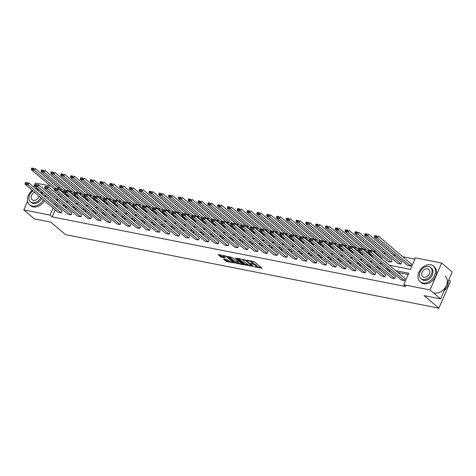 <?xml version="1.0" encoding="UTF-8"?>
<svg xmlns="http://www.w3.org/2000/svg" width="476" height="476" viewBox="0 0 476 476"><rect width="100%" height="100%" fill="white"/><g stroke="black" fill="none" stroke-linecap="round" stroke-linejoin="round"><path stroke-width="0.71" d="M254.517 266.804L261.99 268.196L254.547 261.877L246.961 260.11L248.389 260.771A2.576 0.66 -156.6 0 1 251.685 262.282L252.31 262.811A2.576 0.66 -156.6 0 1 252.696 263.442A2.576 0.66 -156.6 0 1 251.655 263.543L250.668 263.537L252.238 264.037A2.576 0.66 -156.6 0 1 255.535 265.548L256.153 266.078A2.576 0.66 -156.6 0 1 256.54 266.709A2.576 0.66 -156.6 0 1 255.505 266.81L254.517 266.804M223.803 259.045L223.601 259.277L225.689 261.05L226.719 261.52L234.323 262.925L225.725 255.933L218.121 254.529L220.769 256.867L224.916 257.956L225.118 257.724L223.863 256.665A2.154 0.553 -156.6 0 1 223.541 256.136A2.154 0.553 -156.6 0 1 225.041 256.219A2.154 0.553 -156.6 0 1 227.165 257.314L232.068 261.473A2.154 0.553 -156.6 0 1 232.395 262.002A2.154 0.553 -156.6 0 1 230.89 261.919A2.154 0.553 -156.6 0 1 228.766 260.824L226.921 259.658L223.803 259.045M389.32 265.233L410.437 269.392L415.423 257.873L441.663 263.038L452.2 271.98L440.562 298.874L424.128 295.638L438.884 308.162L65.527 234.638L50.771 222.113L34.337 218.877L23.8 209.934L27.572 201.211M440.562 298.874L430.024 289.932L403.791 284.761L408.771 273.242L395.734 270.677M55.198 209.839L52.146 216.889L405.897 286.552L403.791 284.761M52.146 216.889L50.039 215.098L23.8 209.934M244.878 264.829L253.387 266.5L245.943 260.182L237.631 258.278L237.429 258.504L244.878 264.829L245.188 264.097L248.722 265.067M243.593 264.84L235.281 262.936L227.712 256.415L232.187 257.474L236.233 260.509L238.625 260.884L235.358 258.016L236.227 258.188L243.795 264.614L243.593 264.84L243.718 264.549M33.701 187.056L35.438 183.04L50.551 186.021M441.663 263.038L430.024 289.932M438.884 308.162L450.522 281.268L448.808 279.817M77.963 199.069L78.189 198.551L45.006 170.39L44.22 172.205L65.396 190.18M97.574 202.931L97.794 202.413L64.611 174.252L63.826 176.066L85.002 194.041M117.179 206.792L117.399 206.275L84.222 178.113L83.437 179.928L104.607 197.903M136.785 210.654L137.011 210.136L103.828 181.975L103.042 183.79L124.218 201.764M156.396 214.509L156.616 213.998L123.433 185.836L122.647 187.651L143.823 205.626M176.001 218.371L176.221 217.859L143.044 189.698L142.259 191.513L163.429 209.488M195.606 222.232L195.832 221.721L162.649 193.559L161.864 195.374L183.04 213.349M215.217 226.094L215.438 225.582L182.254 197.421L181.469 199.236L202.645 217.205M234.823 229.956L235.049 229.444L201.866 201.277L201.08 203.097L222.25 221.066M254.434 233.817L254.654 233.305L221.471 205.138L220.685 206.959L241.862 224.928M274.039 237.679L274.259 237.167L241.082 209L240.291 210.82L261.467 228.789M293.644 241.54L293.87 241.029L260.687 212.861L259.902 214.682L281.078 232.651M313.256 245.402L313.476 244.89L280.293 216.723L279.507 218.543L300.683 236.512M332.861 249.263L333.081 248.752L299.904 220.584L299.118 222.405L320.288 240.374M352.466 253.125L352.692 252.613L319.509 224.446L318.724 226.267L339.9 244.236M372.077 256.986L372.297 256.469L339.114 228.307L338.329 230.122L359.505 248.097M391.117 262.151L391.903 260.33L358.725 232.169L357.94 233.984L391.117 262.151L387.976 261.532L354.793 233.365L354.953 232.449L357.155 232.883L357.47 232.157L355.269 231.723L354.953 232.449M410.728 266.013L411.514 264.192L378.331 236.031L377.545 237.845L410.728 266.013L407.587 265.394L374.404 237.226L374.564 236.31L376.76 236.745L377.075 236.019L374.874 235.584L374.564 236.31M414.876 259.14L402.738 256.748M395.788 255.38L392.938 254.815M385.982 253.446L383.132 252.887M376.177 251.518L373.327 250.959M366.377 249.585L363.527 249.025M356.572 247.657L353.722 247.098M346.766 245.723L343.916 245.164M336.966 243.795L334.116 243.236M327.161 241.867L324.311 241.302M317.355 239.934L314.505 239.374M307.555 238.006L304.705 237.441M297.75 236.072L294.9 235.513M287.944 234.144L285.094 233.579M278.145 232.211L275.295 231.651M268.339 230.283L265.489 229.718M258.533 228.349L255.683 227.79M248.734 226.421L245.884 225.856M238.928 224.488L236.078 223.928M229.123 222.56L226.273 221.995M219.323 220.626L216.473 220.067M209.517 218.698L206.667 218.133M199.712 216.764L196.862 216.205M189.912 214.837L187.056 214.277M180.106 212.903L177.256 212.344M170.301 210.975L167.451 210.416M160.495 209.041L157.645 208.482M150.696 207.114L147.846 206.554M140.89 205.186L138.04 204.62M131.084 203.252L128.234 202.693M121.285 201.324L118.435 200.759M111.479 199.39L108.629 198.831M101.674 197.463L98.824 196.897M91.874 195.529L89.024 194.97M82.068 193.601L79.218 193.036M72.263 191.667L69.413 191.108M63.51 190.626L62.921 191.989M61.267 195.815L60.678 197.177M400.923 264.079L401.708 262.264L368.525 234.103L367.74 235.917L400.923 264.079L397.781 263.46L364.598 235.299L364.759 234.382L366.96 234.811L367.27 234.085L365.074 233.656L364.759 234.382M381.877 258.914L382.103 258.403L348.92 230.241L348.135 232.056L369.311 250.025M362.272 255.053L362.492 254.541L329.315 226.38L328.529 228.194L349.699 246.169M342.666 251.191L342.887 250.679L309.703 222.518L308.918 224.333L330.094 242.308M323.055 247.33L323.281 246.818L290.098 218.657L289.313 220.471L310.489 238.446M303.45 243.474L303.67 242.956L270.493 214.795L269.702 216.61L290.878 234.585M283.845 239.612L284.065 239.095L250.882 210.933L250.096 212.748L271.272 230.723M264.234 235.751L264.46 235.233L231.276 207.072L230.491 208.887L251.661 226.862M244.628 231.889L244.848 231.372L211.671 203.21L210.88 205.025L232.056 223M225.017 228.028L225.243 227.51L192.06 199.349L191.275 201.164L212.451 219.138M205.412 224.166L205.638 223.649L172.455 195.487L171.669 197.302L192.84 215.277M185.807 220.305L186.027 219.787L152.844 191.626L152.058 193.44L173.234 211.415M166.195 216.443L166.421 215.931L133.238 187.764L132.453 189.585L153.629 207.554M146.59 212.582L146.81 212.07L113.633 183.903L112.848 185.723L134.018 203.692M126.985 208.72L127.205 208.208L94.022 180.041L93.236 181.862L114.413 199.831M107.374 204.858L107.6 204.347L74.417 176.18L73.631 178L94.807 195.969M87.768 200.997L87.989 200.485L54.811 172.318L54.02 174.139L75.196 192.108M68.163 197.135L68.383 196.624L35.2 168.456L34.415 170.277L55.591 188.246M57.501 187.389L60.351 187.949M61.404 188.841L60.815 190.198M59.155 194.03L58.566 195.386M57.132 198.7L56.692 199.73L58.846 200.152M55.454 203.668L55.02 203.579L54.526 204.734M53.092 208.048L50.039 215.098M388.779 269.309L385.929 268.744M378.979 267.375L376.129 266.816M369.174 265.447L366.324 264.882M359.368 263.514L356.518 262.954M349.568 261.586L346.718 261.021M339.763 259.652L336.913 259.093M329.957 257.724L327.107 257.159M320.158 255.79L317.308 255.231M310.352 253.863L307.502 253.303M300.546 251.929L297.696 251.37M290.747 250.001L287.891 249.442M280.941 248.067L278.091 247.508M271.136 246.14L268.285 245.58M261.33 244.206L258.48 243.647M251.53 242.278L248.68 241.719M241.725 240.35L238.875 239.785M231.919 238.416L229.069 237.857M222.119 236.489L219.269 235.923M212.314 234.555L209.464 233.996M202.508 232.627L199.658 232.062M192.709 230.693L189.859 230.134M182.903 228.766L180.053 228.2M173.097 226.832L170.247 226.273M163.298 224.904L160.448 224.339M153.492 222.97L150.642 222.411M143.687 221.042L140.837 220.477M133.887 219.109L131.037 218.549M124.081 217.181L121.231 216.622M114.276 215.247L111.426 214.688M104.476 213.319L101.626 212.76M94.67 211.386L91.82 210.826M84.865 209.458L82.015 208.899M75.065 207.524L72.209 206.965M65.26 205.596L62.41 205.037M65.801 201.521L68.651 202.086M75.601 203.454L78.451 204.014M85.406 205.382L88.256 205.947M95.212 207.316L98.062 207.875M105.012 209.244L107.862 209.809M114.817 211.177L117.667 211.737M124.623 213.105L127.473 213.67M134.422 215.039L137.272 215.598M144.228 216.967L147.078 217.526M154.034 218.9L156.884 219.46M163.833 220.828L166.689 221.388M173.639 222.762L176.489 223.321M183.444 224.69L186.294 225.249M193.25 226.624L196.1 227.183M203.05 228.551L205.9 229.111M212.855 230.479L215.705 231.044M222.661 232.413L225.511 232.972M232.461 234.341L235.311 234.906M242.266 236.274L245.116 236.834M252.072 238.202L254.922 238.768M261.871 240.136L264.721 240.695M271.677 242.064L274.527 242.629M281.483 243.998L284.333 244.557M291.282 245.925L294.132 246.491M301.088 247.859L303.938 248.418M310.893 249.787L313.743 250.352M320.693 251.721L323.543 252.28M330.499 253.648L333.349 254.208M340.304 255.582L343.154 256.142M350.104 257.51L352.954 258.069M359.91 259.444L362.76 260.003M369.715 261.372L372.565 261.931M379.515 263.305L382.371 263.865M57.56 205.453L57.132 205.37L56.632 206.525M57.132 205.37L55.02 203.579M408.224 274.509L397.841 272.462M390.891 271.094L388.035 270.535M381.086 269.166L378.236 268.601M371.28 267.232L368.43 266.673M361.474 265.305L358.624 264.745M351.675 263.371L348.825 262.811M341.869 261.443L339.019 260.884M332.064 259.509L329.213 258.95M322.264 257.581L319.414 257.022M312.458 255.654L309.608 255.088M302.653 253.72L299.803 253.161M292.853 251.792L290.003 251.227M283.047 249.858L280.197 249.299M273.242 247.931L270.392 247.365M263.442 245.997L260.592 245.438M253.637 244.069L250.787 243.504M243.831 242.135L240.981 241.576M234.031 240.207L231.181 239.642M224.226 238.274L221.376 237.714M214.42 236.346L211.57 235.781M204.62 234.412L201.77 233.853M194.815 232.484L191.965 231.919M185.009 230.551L182.159 229.991M175.21 228.623L172.354 228.064M165.404 226.689L162.554 226.13M155.598 224.761L152.748 224.202M145.793 222.827L142.943 222.268M135.993 220.9L133.143 220.34M126.188 218.972L123.338 218.407M116.382 217.038L113.532 216.479M106.582 215.11L103.732 214.545M96.777 213.177L93.927 212.617M86.971 211.249L84.121 210.684M77.171 209.315L74.321 208.756M67.366 207.387L64.516 206.822M25.454 182.546L28.911 182.992L62.094 211.16L61.309 212.974L58.167 212.355L24.984 184.194L28.126 184.813L28.911 182.992L25.454 182.546L25.145 183.278L27.34 183.706L27.656 182.98M35.26 184.48L38.717 184.926L71.894 213.087L71.108 214.908L67.967 214.289L34.79 186.122L37.931 186.741L38.717 184.926L35.26 184.48L34.944 185.206L37.146 185.64L37.461 184.914M45.065 186.408L48.516 186.854L81.699 215.021L80.914 216.836L77.772 216.217L44.589 188.056L47.731 188.674L48.516 186.854L45.065 186.408L44.75 187.139L46.951 187.568L47.261 186.842M54.865 188.341L58.322 188.788L91.505 216.949L90.72 218.77L87.578 218.151L54.395 189.983L57.536 190.602L58.322 188.788L54.865 188.341L54.556 189.067L56.751 189.502L57.066 188.776M64.671 190.269L68.127 190.715L101.311 218.883L100.519 220.697L97.378 220.079L64.201 191.917L67.342 192.536L68.127 190.715L64.671 190.269L64.355 190.995L66.557 191.429L66.872 190.703M74.476 192.203L77.927 192.649L111.11 220.81L110.325 222.625L107.183 222.006L74 193.845L77.142 194.464L77.927 192.649L74.476 192.203L74.161 192.929L76.362 193.363L76.678 192.637M84.282 194.131L87.733 194.577L120.916 222.744L120.13 224.559L116.989 223.94L83.806 195.779L86.947 196.398L87.733 194.577L84.282 194.131L83.966 194.857L86.162 195.291L86.477 194.565M94.081 196.064L97.538 196.511L130.721 224.672L129.93 226.487L126.789 225.868L93.611 197.707L96.753 198.325L97.538 196.511L94.081 196.064L93.766 196.79L95.968 197.225L96.283 196.499M103.887 197.992L107.344 198.438L140.521 226.606L139.736 228.42L136.594 227.802L103.411 199.64L106.553 200.259L107.344 198.438L103.887 197.992L103.572 198.718L105.773 199.152L106.088 198.427M113.693 199.926L117.144 200.372L150.327 228.534L149.541 230.348L146.4 229.73L113.217 201.568L116.358 202.187L117.144 200.372L113.693 199.926L113.377 200.652L115.573 201.086L115.888 200.354M123.492 201.854L126.949 202.3L160.132 230.461L159.341 232.282L156.199 231.663L123.022 203.496L126.164 204.115L126.949 202.3L123.492 201.854L123.177 202.58L125.378 203.014L125.694 202.288M133.298 203.787L136.755 204.234L169.932 232.395L169.147 234.21L166.005 233.591L132.822 205.43L135.963 206.048L136.755 204.234L133.298 203.787L132.982 204.513L135.184 204.948L135.499 204.216M143.103 205.715L146.554 206.162L179.738 234.323L178.952 236.144L175.811 235.525L142.627 207.357L145.769 207.976L146.554 206.162L143.103 205.715L142.788 206.441L144.984 206.876L145.299 206.15M152.903 207.649L156.36 208.095L189.543 236.257L188.758 238.071L185.61 237.453L152.433 209.291L155.575 209.91L156.36 208.095L152.903 207.649L152.588 208.375L154.789 208.809L155.105 208.077M162.709 209.577L166.166 210.023L199.343 238.184L198.557 240.005L195.416 239.386L162.233 211.219L165.374 211.838L166.166 210.023L162.709 209.577L162.393 210.303L164.595 210.737L164.91 210.011M172.514 211.511L175.965 211.951L209.148 240.118L208.363 241.933L205.221 241.314L172.038 213.153L175.18 213.772L175.965 211.951L172.514 211.511L172.199 212.236L174.394 212.665L174.71 211.939M182.314 213.438L185.771 213.885L218.954 242.046L218.169 243.867L215.021 243.248L181.844 215.081L184.985 215.699L185.771 213.885L182.314 213.438L182.005 214.164L184.2 214.599L184.515 213.873M192.12 215.366L195.576 215.812L228.754 243.98L227.968 245.794L224.827 245.176L191.644 217.014L194.791 217.633L195.576 215.812L192.12 215.366L191.804 216.098L194.006 216.526L194.321 215.801M201.925 217.3L205.376 217.746L238.559 245.908L237.774 247.728L234.632 247.109L201.449 218.942L204.591 219.561L205.376 217.746L201.925 217.3L201.61 218.026L203.811 218.46L204.121 217.734M211.725 219.228L215.182 219.674L248.365 247.841L247.579 249.656L244.432 249.037L211.255 220.876L214.396 221.495L215.182 219.674L211.725 219.228L211.415 219.96L213.611 220.388L213.926 219.662M221.53 221.161L224.987 221.608L258.165 249.769L257.379 251.59L254.238 250.971L221.054 222.804L224.202 223.422L224.987 221.608L221.53 221.161L221.215 221.887L223.417 222.322L223.732 221.596M231.336 223.089L234.787 223.536L267.97 251.703L267.185 253.518L264.043 252.899L230.86 224.737L234.002 225.356L234.787 223.536L231.336 223.089L231.021 223.821L233.222 224.25L233.532 223.524M241.136 225.023L244.593 225.469L277.776 253.631L276.99 255.451L273.849 254.833L240.666 226.665L243.807 227.284L244.593 225.469L241.136 225.023L240.826 225.749L243.022 226.183L243.337 225.457M250.941 226.951L254.398 227.397L287.575 255.564L286.79 257.379L283.648 256.76L250.471 228.599L253.613 229.218L254.398 227.397L250.941 226.951L250.626 227.677L252.827 228.111L253.143 227.385M260.747 228.885L264.198 229.331L297.381 257.492L296.596 259.307L293.454 258.688L260.271 230.527L263.412 231.146L264.198 229.331L260.747 228.885L260.431 229.61L262.633 230.045L262.942 229.319M270.546 230.812L274.003 231.259L307.187 259.426L306.401 261.241L303.26 260.622L270.076 232.461L273.218 233.079L274.003 231.259L270.546 230.812L270.237 231.538L272.433 231.973L272.748 231.247M280.352 232.746L283.809 233.192L316.992 261.354L316.201 263.168L313.059 262.55L279.882 234.388L283.024 235.007L283.809 233.192L280.352 232.746L280.037 233.472L282.238 233.906L282.554 233.18M290.158 234.674L293.609 235.12L326.792 263.287L326.006 265.102L322.865 264.483L289.682 236.322L292.823 236.941L293.609 235.12L290.158 234.674L289.842 235.4L292.044 235.834L292.359 235.108M299.963 236.608L303.414 237.054L336.597 265.215L335.812 267.03L332.67 266.411L299.487 238.25L302.629 238.869L303.414 237.054L299.963 236.608L299.648 237.334L301.844 237.768L302.159 237.036M309.763 238.535L313.22 238.982L346.403 267.143L345.612 268.964L342.47 268.345L309.293 240.178L312.435 240.796L313.22 238.982L309.763 238.535L309.448 239.261L311.649 239.696L311.964 238.97M319.569 240.469L323.025 240.915L356.203 269.077L355.417 270.892L352.276 270.273L319.093 242.111L322.234 242.73L323.025 240.915L319.569 240.469L319.253 241.195L321.455 241.63L321.77 240.898M329.374 242.397L332.825 242.843L366.008 271.005L365.223 272.825L362.081 272.207L328.898 244.039L332.04 244.658L332.825 242.843L329.374 242.397L329.059 243.123L331.254 243.557L331.57 242.831M339.174 244.331L342.631 244.777L375.814 272.938L375.023 274.753L371.881 274.134L338.704 245.973L341.845 246.592L342.631 244.777L339.174 244.331L338.858 245.057L341.06 245.491L341.375 244.759M348.979 246.259L352.436 246.705L385.614 274.866L384.828 276.687L381.687 276.068L348.503 247.901L351.645 248.52L352.436 246.705L348.979 246.259L348.664 246.984L350.866 247.419L351.181 246.693M358.785 248.192L362.236 248.633L395.419 276.8L394.634 278.615L391.492 277.996L358.309 249.835L361.451 250.453L362.236 248.633L358.785 248.192L358.47 248.918L360.665 249.347L360.981 248.621M368.585 250.12L372.042 250.566L405.225 278.728L404.439 280.548L401.292 279.93L368.115 251.762L371.256 252.381L372.042 250.566L368.585 250.12L368.269 250.846L370.471 251.28L370.786 250.554M256.54 266.709L256.856 265.983A2.576 0.66 -156.6 0 0 256.469 265.352L256.153 266.078M252.738 263.353A2.576 0.66 -156.6 0 1 255.85 264.823L256.469 265.352M252.696 263.442L253.012 262.716A2.576 0.66 -156.6 0 0 252.619 262.086L252.31 262.811M251.013 260.913A2.576 0.66 -156.6 0 1 252 261.556L252.619 262.086M256.588 266.614L261.199 267.524M238.541 258.456L245.188 264.097M252.292 265.769L252.589 265.828M251.929 266.108L245.533 260.396L243.914 259.89A2.576 0.66 -156.6 0 0 242.879 259.991A2.576 0.66 -156.6 0 0 243.266 260.628L247.734 264.418A2.576 0.66 -156.6 0 0 251.03 265.929L251.929 266.108M242.998 263.936L242.022 263.746M239.011 263.151L236.626 262.681L236.316 263.412M228.944 256.564L236.626 262.681M238.339 262.698A2.154 0.553 -156.6 0 0 240.463 263.793A2.154 0.553 -156.6 0 0 241.963 263.877A2.154 0.553 -156.6 0 0 241.641 263.347L238.881 261.407L236.489 261.032L238.339 262.698M238.75 260.592L239.154 260.67M219.353 254.678L221.084 256.142L224.321 257.052M224.714 259.224L227.034 260.794L229.402 261.259M232.455 261.86L233.407 262.05M374.874 235.584L377.075 236.019M376.76 236.745L377.545 237.845L374.404 237.226M404.439 280.548L371.256 252.381L370.471 251.28M368.269 250.846L368.115 251.762M444.078 290.753A10.246 7.562 -49.7 0 0 448.202 281.221M422.795 282.946A10.246 7.562 -49.7 0 0 433.666 277.145A10.246 7.562 -49.7 0 0 433.35 266.054A10.246 7.562 -49.7 0 0 430.655 264.781A10.246 7.562 -49.7 0 0 419.784 270.582A10.246 7.562 -49.7 0 0 420.094 281.673A10.246 7.562 -49.7 0 0 422.795 282.946M420.094 281.673L421.147 282.565A10.246 7.562 -49.7 0 0 423.848 283.845A10.246 7.562 -49.7 0 0 434.719 278.043A10.246 7.562 -49.7 0 0 434.404 266.947L433.35 266.054M430.524 267.417L431.494 268.244A7.378 5.444 130.3 0 1 431.72 276.229A7.378 5.444 130.3 0 1 423.896 280.406A7.378 5.444 130.3 0 1 421.95 279.489L420.98 278.662A7.378 5.444 -49.7 0 0 422.926 279.585A7.378 5.444 -49.7 0 0 430.75 275.408A7.378 5.444 -49.7 0 0 430.524 267.417A7.378 5.444 -49.7 0 0 428.584 266.5A7.378 5.444 -49.7 0 0 420.754 270.677A7.378 5.444 -49.7 0 0 420.98 278.662M427.579 268.827A4.754 3.51 -49.7 0 0 422.533 271.516A4.754 3.51 -49.7 0 0 422.676 276.663A4.754 3.51 -49.7 0 0 423.932 277.258A4.754 3.51 -49.7 0 0 428.977 274.563A4.754 3.51 -49.7 0 0 428.828 269.416A4.754 3.51 -49.7 0 0 427.579 268.827M434.594 292.966A10.246 7.562 -49.7 0 0 445.471 287.165A10.246 7.562 -49.7 0 0 445.155 276.074M32.213 190.329A10.246 7.562 -49.7 0 0 29.583 204.769A10.246 7.562 -49.7 0 0 32.279 206.048A10.246 7.562 -49.7 0 0 43.399 199.825M44.744 196.433A10.246 7.562 -49.7 0 0 44.982 194.773M29.583 204.769L30.637 205.668A10.246 7.562 -49.7 0 0 33.332 206.941A10.246 7.562 -49.7 0 0 44.458 200.723M45.797 197.326A10.246 7.562 -49.7 0 0 46.035 195.672M41.352 191.697A7.378 5.444 130.3 0 1 42.513 194.541M41.721 198.397A7.378 5.444 130.3 0 1 33.38 203.502A7.378 5.444 130.3 0 1 31.44 202.586L30.47 201.759A7.378 5.444 -49.7 0 0 32.41 202.681A7.378 5.444 -49.7 0 0 40.752 197.576M41.543 193.72A7.378 5.444 -49.7 0 0 40.383 190.87M39.603 190.21A7.378 5.444 -49.7 0 0 38.068 189.597A7.378 5.444 -49.7 0 0 36.604 189.525M34.552 192.316A4.754 3.51 -49.7 0 0 31.404 195.934A4.754 3.51 -49.7 0 0 32.166 199.759A4.754 3.51 -49.7 0 0 33.415 200.354A4.754 3.51 -49.7 0 0 39.121 196.195M32.927 190.935A7.378 5.444 -49.7 0 0 30.47 201.759M36.944 187.955A10.246 7.562 -49.7 0 0 35.343 188.454M365.074 233.656L367.27 234.085M366.96 234.811L367.74 235.917L364.598 235.299M355.269 231.723L357.47 232.157M357.155 232.883L357.94 233.984L354.793 233.365M394.634 278.615L361.451 250.453L360.665 249.347M358.47 248.918L358.309 249.835M384.828 276.687L351.645 248.52L350.866 247.419M348.664 246.984L348.503 247.901M368.222 251.149L344.993 231.437L345.154 230.521L347.349 230.955L347.664 230.223L345.463 229.795L345.154 230.521M345.463 229.795L347.664 230.223M347.349 230.955L348.135 232.056L344.993 231.437M375.023 274.753L341.845 246.592L341.06 245.491M338.858 245.057L338.704 245.973M358.416 249.222L335.187 229.503L335.348 228.587L337.549 229.021L337.859 228.296L335.663 227.861L335.348 228.587M335.663 227.861L337.859 228.296M337.549 229.021L338.329 230.122L335.187 229.503M365.223 272.825L332.04 244.658L331.254 243.557M329.059 243.123L328.898 244.039M348.61 247.288L325.382 227.576L325.542 226.659L327.744 227.094L328.059 226.362L325.858 225.933L325.542 226.659M325.858 225.933L328.059 226.362M327.744 227.094L328.529 228.194L325.382 227.576M355.417 270.892L322.234 242.73L321.455 241.63M319.253 241.195L319.093 242.111M338.811 245.36L315.582 225.648L315.743 224.726L317.938 225.16L318.254 224.434L316.052 224L315.743 224.726M316.052 224L318.254 224.434M317.938 225.16L318.724 226.267L315.582 225.648M345.612 268.964L312.435 240.796L311.649 239.696M309.448 239.261L309.293 240.178M329.005 243.426L305.776 223.714L305.937 222.798L308.139 223.232L308.448 222.506L306.252 222.072L305.937 222.798M306.252 222.072L308.448 222.506M308.139 223.232L308.918 224.333L305.776 223.714M335.812 267.03L302.629 238.869L301.844 237.768M299.648 237.334L299.487 238.25M319.2 241.499L295.971 221.786L296.131 220.864L298.333 221.298L298.648 220.572L296.447 220.138L296.131 220.864M296.447 220.138L298.648 220.572M298.333 221.298L299.118 222.405L295.971 221.786M326.006 265.102L292.823 236.941L292.044 235.834M289.842 235.4L289.682 236.322M309.394 239.565L286.171 219.852L286.326 218.936L288.527 219.371L288.843 218.645L286.641 218.21L286.326 218.936M286.641 218.21L288.843 218.645M288.527 219.371L289.313 220.471L286.171 219.852M299.594 237.637L276.366 217.925L276.526 217.002L278.722 217.437L279.037 216.711L276.842 216.277L276.526 217.002M276.842 216.277L279.037 216.711M278.722 217.437L279.507 218.543L276.366 217.925M289.789 235.709L266.56 215.991L266.721 215.075L268.922 215.509L269.238 214.783L267.036 214.349L266.721 215.075M267.036 214.349L269.238 214.783M268.922 215.509L269.702 216.61L266.56 215.991M279.983 233.775L256.76 214.063L256.915 213.141L259.117 213.575L259.432 212.849L257.23 212.415L256.915 213.141M257.23 212.415L259.432 212.849M259.117 213.575L259.902 214.682L256.76 214.063M270.184 231.848L246.955 212.129L247.115 211.213L249.311 211.647L249.626 210.922L247.431 210.487L247.115 211.213M247.431 210.487L249.626 210.922M249.311 211.647L250.096 212.748L246.955 212.129M260.378 229.914L237.149 210.202L237.31 209.285L239.511 209.714L239.827 208.988L237.625 208.553L237.31 209.285M237.625 208.553L239.827 208.988M239.511 209.714L240.291 210.82L237.149 210.202M250.572 227.986L227.35 208.268L227.504 207.352L229.706 207.786L230.021 207.06L227.82 206.626L227.504 207.352M227.82 206.626L230.021 207.06M229.706 207.786L230.491 208.887L227.35 208.268M240.773 226.052L217.544 206.34L217.705 205.424L219.9 205.852L220.215 205.126L218.02 204.692L217.705 205.424M218.02 204.692L220.215 205.126M219.9 205.852L220.685 206.959L217.544 206.34M230.967 224.125L207.738 204.406L207.899 203.49L210.1 203.924L210.416 203.198L208.214 202.764L207.899 203.49M208.214 202.764L210.416 203.198M210.1 203.924L210.88 205.025L207.738 204.406M221.161 222.191L197.939 202.478L198.093 201.562L200.295 201.991L200.61 201.265L198.409 200.83L198.093 201.562M198.409 200.83L200.61 201.265M200.295 201.991L201.08 203.097L197.939 202.478M316.201 263.168L283.024 235.007L282.238 233.906M280.037 233.472L279.882 234.388M306.401 261.241L273.218 233.079L272.433 231.973M270.237 231.538L270.076 232.461M296.596 259.307L263.412 231.146L262.633 230.045M260.431 229.61L260.271 230.527M286.79 257.379L253.613 229.218L252.827 228.111M250.626 227.677L250.471 228.599M276.99 255.451L243.807 227.284L243.022 226.183M240.826 225.749L240.666 226.665M267.185 253.518L234.002 225.356L233.222 224.25M231.021 223.821L230.86 224.737M257.379 251.59L224.202 223.422L223.417 222.322M221.215 221.887L221.054 222.804M247.579 249.656L214.396 221.495L213.611 220.388M211.415 219.96L211.255 220.876M237.774 247.728L204.591 219.561L203.811 218.46M201.61 218.026L201.449 218.942M227.968 245.794L194.791 217.633L194.006 216.526M191.804 216.098L191.644 217.014M211.362 220.263L188.133 200.545L188.294 199.628L190.489 200.063L190.805 199.337L188.609 198.903L188.294 199.628M188.609 198.903L190.805 199.337M190.489 200.063L191.275 201.164L188.133 200.545M218.169 243.867L184.985 215.699L184.2 214.599M182.005 214.164L181.844 215.081M201.556 218.329L178.327 198.617L178.488 197.701L180.69 198.129L181.005 197.403L178.803 196.975L178.488 197.701M178.803 196.975L181.005 197.403M180.69 198.129L181.469 199.236L178.327 198.617M208.363 241.933L175.18 213.772L174.394 212.665M172.199 212.236L172.038 213.153M191.751 216.401L168.528 196.683L168.683 195.767L170.884 196.201L171.199 195.475L168.998 195.041L168.683 195.767M168.998 195.041L171.199 195.475M170.884 196.201L171.669 197.302L168.528 196.683M198.557 240.005L165.374 211.838L164.595 210.737M162.393 210.303L162.233 211.219M181.951 214.468L158.722 194.755L158.883 193.839L161.078 194.273L161.394 193.542L159.192 193.113L158.883 193.839M159.192 193.113L161.394 193.542M161.078 194.273L161.864 195.374L158.722 194.755M188.758 238.071L155.575 209.91L154.789 208.809M152.588 208.375L152.433 209.291M172.145 212.54L148.917 192.822L149.077 191.905L151.279 192.34L151.588 191.614L149.393 191.179L149.077 191.905M149.393 191.179L151.588 191.614M151.279 192.34L152.058 193.44L148.917 192.822M178.952 236.144L145.769 207.976L144.984 206.876M142.788 206.441L142.627 207.357M162.34 210.606L139.111 190.894L139.272 189.978L141.473 190.412L141.788 189.68L139.587 189.252L139.272 189.978M139.587 189.252L141.788 189.68M141.473 190.412L142.259 191.513L139.111 190.894M169.147 234.21L135.963 206.048L135.184 204.948M132.982 204.513L132.822 205.43M152.54 208.678L129.311 188.966L129.472 188.044L131.668 188.478L131.983 187.752L129.781 187.318L129.472 188.044M129.781 187.318L131.983 187.752M131.668 188.478L132.453 189.585L129.311 188.966M159.341 232.282L126.164 204.115L125.378 203.014M123.177 202.58L123.022 203.496M142.735 206.745L119.506 187.032L119.666 186.116L121.868 186.55L122.177 185.824L119.982 185.39L119.666 186.116M119.982 185.39L122.177 185.824M121.868 186.55L122.647 187.651L119.506 187.032M132.929 204.817L109.7 185.105L109.861 184.182L112.062 184.617L112.378 183.891L110.176 183.456L109.861 184.182M110.176 183.456L112.378 183.891M112.062 184.617L112.848 185.723L109.7 185.105M123.129 202.883L99.9 183.171L100.061 182.254L102.257 182.689L102.572 181.963L100.371 181.529L100.061 182.254M100.371 181.529L102.572 181.963M102.257 182.689L103.042 183.79L99.9 183.171M113.324 200.955L90.095 181.243L90.256 180.321L92.457 180.755L92.766 180.029L90.571 179.595L90.256 180.321M90.571 179.595L92.766 180.029M92.457 180.755L93.236 181.862L90.095 181.243M103.518 199.028L80.289 179.309L80.45 178.393L82.651 178.827L82.967 178.101L80.765 177.667L80.45 178.393M80.765 177.667L82.967 178.101M82.651 178.827L83.437 179.928L80.289 179.309M93.712 197.094L70.49 177.381L70.644 176.459L72.846 176.893L73.161 176.168L70.96 175.733L70.644 176.459M70.96 175.733L73.161 176.168M72.846 176.893L73.631 178L70.49 177.381M83.913 195.166L60.684 175.448L60.845 174.531L63.04 174.966L63.356 174.24L61.16 173.805L60.845 174.531M61.16 173.805L63.356 174.24M63.04 174.966L63.826 176.066L60.684 175.448M74.107 193.232L50.878 173.52L51.039 172.604L53.241 173.032L53.556 172.306L51.354 171.872L51.039 172.604M51.354 171.872L53.556 172.306M53.241 173.032L54.02 174.139L50.878 173.52M64.302 191.304L41.079 171.586L41.233 170.67L43.435 171.104L43.75 170.378L41.549 169.944L41.233 170.67M41.549 169.944L43.75 170.378M43.435 171.104L44.22 172.205L41.079 171.586M54.502 189.371L31.273 169.658L31.434 168.742L33.629 169.17L33.945 168.445L31.749 168.01L31.434 168.742M31.749 168.01L33.945 168.445M33.629 169.17L34.415 170.277L31.273 169.658M149.541 230.348L116.358 202.187L115.573 201.086M113.377 200.652L113.217 201.568M139.736 228.42L106.553 200.259L105.773 199.152M103.572 198.718L103.411 199.64M129.93 226.487L96.753 198.325L95.968 197.225M93.766 196.79L93.611 197.707M120.13 224.559L86.947 196.398L86.162 195.291M83.966 194.857L83.806 195.779M110.325 222.625L77.142 194.464L76.362 193.363M74.161 192.929L74 193.845M100.519 220.697L67.342 192.536L66.557 191.429M64.355 190.995L64.201 191.917M90.72 218.77L57.536 190.602L56.751 189.502M54.556 189.067L54.395 189.983M80.914 216.836L47.731 188.674L46.951 187.568M44.75 187.139L44.589 188.056M71.108 214.908L37.931 186.741L37.146 185.64M34.944 185.206L34.79 186.122M61.309 212.974L28.126 184.813L27.34 183.706M25.145 183.278L24.984 184.194M255.386 266.786L255.237 267.137M247.693 260.259L247.538 260.604M251.536 263.52L251.387 263.871M255.85 264.823L255.535 265.548M252.429 263.597L252.238 264.037M252 261.556L251.685 262.282M248.537 260.426L248.389 260.771M261.919 268.131L261.788 268.428M253.309 266.435L253.184 266.733M246.223 264.573L245.908 265.299M252.25 265.537L252.072 265.947M245.699 260.015L245.533 260.396M244.961 259.717L244.813 260.069M244.069 259.545L243.914 259.89M235.596 262.211L235.281 262.936M238.684 260.277L238.506 260.687M241.82 262.936L241.641 263.347M240.088 261.467L239.91 261.877M239.184 260.699L238.881 261.407M236.965 260.652L236.816 261.003M232.246 261.062L232.068 261.473M227.344 256.903L227.165 257.314M225.041 257.659L224.916 257.956M222.113 256.618L221.798 257.343M221.084 256.142L220.769 256.867M227.034 260.794L226.719 261.52M226.005 260.318L225.689 261.05M252.351 265.626L252.155 266.084M243.153 259.361L242.879 259.991M238.833 260.402L238.625 260.884M242.225 263.276L241.963 263.877M236.679 260.598L236.489 261.032M232.651 261.407L232.395 262.002M223.791 255.552L223.541 256.136"/></g></svg>
